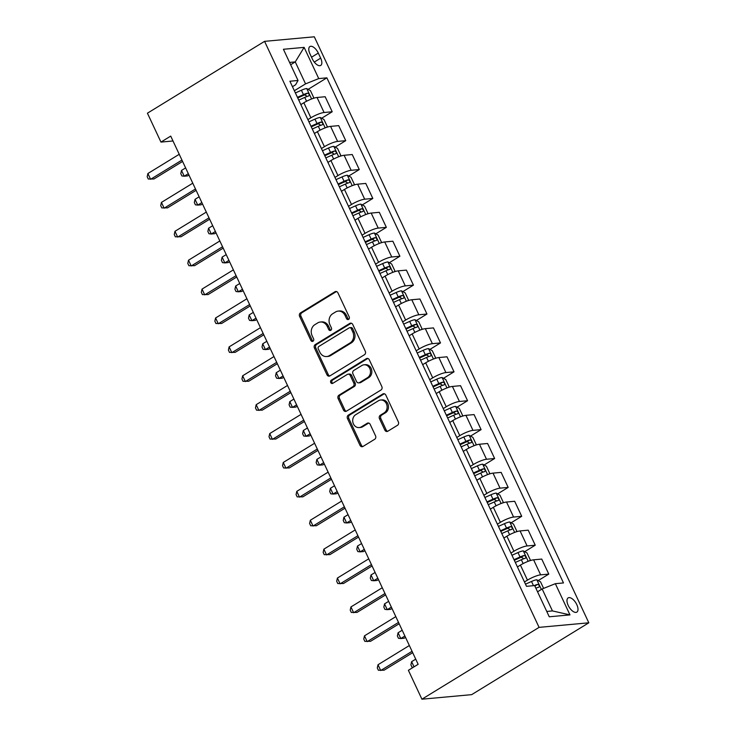<?xml version="1.0" encoding="UTF-8"?>
<svg xmlns="http://www.w3.org/2000/svg" width="736" height="736" viewBox="0 0 736 736"><rect width="100%" height="100%" fill="white"/><g stroke="black" fill="none" stroke-linecap="round" stroke-linejoin="round"><path stroke-width="1.1" d="M348.625 319.369A1.794 1.527 -95.2 0 0 349.223 316.958L337.925 292.854A2.558 2.19 -95.2 0 0 334.954 291.76L300.454 312.91A2.558 2.19 -95.2 0 0 299.598 316.351L310.896 340.464A1.794 1.527 -95.2 0 0 313.573 338.818L312.11 335.699A8.188 7.001 -95.2 0 1 314.842 324.677L317.722 322.911A8.188 7.001 -95.2 0 1 320.372 322.018A8.188 7.001 -95.2 0 1 327.253 326.416L328.716 329.535A1.794 1.527 -95.2 0 0 331.402 327.888L329.94 324.769A8.188 7.001 -95.2 0 1 332.672 313.748L335.542 311.981A8.188 7.001 -95.2 0 1 338.201 311.098A8.188 7.001 -95.2 0 1 345.074 315.486L346.536 318.605A1.794 1.527 -95.2 0 0 348.625 319.369M576.794 604.624A8.344 3.984 58.5 0 0 568.128 597.908A8.344 3.984 58.5 0 0 568.192 605.406A8.344 3.984 58.5 0 0 576.849 612.122A8.344 3.984 58.5 0 0 576.794 604.624M384.845 430.128A2.558 2.19 -95.2 0 0 387.826 431.222L397.504 425.288A2.558 2.19 -95.2 0 0 398.351 421.848L385.811 395.076A2.558 2.19 -95.2 0 0 382.83 393.981L348.34 415.132A2.558 2.19 -95.2 0 0 347.484 418.572L360.024 445.354A2.558 2.19 -95.2 0 0 363.004 446.448L374.698 439.272A2.558 2.19 -95.2 0 0 375.544 435.832L370.18 424.368A2.558 2.19 -95.2 0 0 367.2 423.283L361.404 426.834A6.845 5.851 -95.2 0 1 359.186 427.579A6.845 5.851 -95.2 0 1 352.967 422.639A6.845 5.851 -95.2 0 1 355.718 414.69L378.424 400.77A6.845 5.851 -95.2 0 1 380.65 400.025A6.845 5.851 -95.2 0 1 386.86 404.966A6.845 5.851 -95.2 0 1 384.118 412.905L380.328 415.233A2.558 2.19 -95.2 0 0 379.472 418.674L384.845 430.128L386.188 430.008A2.558 2.19 -95.2 0 0 387.651 431.314M264.564 41.354L147.421 113.197L160.954 142.085L170.715 136.105L418.149 664.314L408.388 670.303L421.921 699.2L539.074 627.366L264.564 41.354L314.309 36.8L588.818 622.803L539.074 627.366M364.449 354.724A2.558 2.19 -95.2 0 0 365.295 351.284L352.756 324.502A2.558 2.19 -95.2 0 0 349.775 323.408L315.284 344.568A2.558 2.19 -95.2 0 0 314.428 348.008L326.968 374.78A2.558 2.19 -95.2 0 0 329.949 375.875L364.449 354.724M369.288 359.784L381.828 386.566A2.558 2.19 -95.2 0 1 380.972 390.006L346.472 411.157A2.558 2.19 -95.2 0 1 343.5 410.062L338.128 398.608A2.558 2.19 -95.2 0 1 338.983 395.168L352.976 386.584A2.558 2.19 -95.2 0 0 353.823 383.143L350.262 375.535A2.558 2.19 -95.2 0 0 347.291 374.449L332.718 383.373A1.794 1.527 -95.2 0 1 331.237 380.199L366.307 358.69A2.558 2.19 -95.2 0 1 369.288 359.784M309.948 53.838L312.331 58.917A8.078 3.855 58.5 0 0 320.73 65.421A8.078 3.855 58.5 0 0 320.666 58.153L318.292 53.075A8.078 3.855 58.5 0 0 309.893 46.561A8.078 3.855 58.5 0 0 309.948 53.838M292.468 86.701L295.605 84.778L298.034 80.482L289.901 81.227L526.507 586.325L534.64 585.58L549.258 616.786L569.968 614.891L552.451 610.926L542.156 588.966L537.556 591.79M298.034 80.482L283.415 49.275L304.124 47.38L318.743 78.586L305.55 83.867L294.354 90.73M308.126 89.341L326.876 77.841L318.743 78.586M326.876 77.841L563.482 582.94L555.349 583.685L569.968 614.891M421.921 699.2L471.666 694.646L588.818 622.803M160.954 142.085L173.006 140.981M290.656 64.731L295.265 61.907L289.579 62.422M305.55 83.867L295.265 61.907L304.124 47.38M538.228 580.566L548.78 574.098L540.647 574.844A10.424 2.098 154.9 0 0 527.464 580.124L524.464 581.964M548.78 574.098L541.742 559.075L533.609 559.82A10.424 2.098 154.9 0 0 520.426 565.101L517.426 566.932M524.694 551.669L535.247 545.201L527.114 545.946A10.424 2.098 154.9 0 0 513.93 551.227L510.931 553.067M535.247 545.201L528.209 530.178L520.076 530.923A10.424 2.098 154.9 0 0 506.892 536.204L503.893 538.044M511.161 522.772L521.714 516.304L513.581 517.049A10.424 2.098 154.9 0 0 500.388 522.33L497.389 524.17M521.714 516.304L514.676 501.28L506.543 502.026A10.424 2.098 154.9 0 0 493.35 507.306L490.351 509.146M497.628 493.884L508.18 487.407L500.038 488.152A10.424 2.098 154.9 0 0 486.855 493.433L483.856 495.273M508.18 487.407L501.142 472.383L493 473.128A10.424 2.098 154.9 0 0 479.817 478.409L476.818 480.249M484.086 464.986L494.638 458.51L486.505 459.255A10.424 2.098 154.9 0 0 473.322 464.545L470.322 466.376M494.638 458.51L487.6 443.486L479.467 444.231A10.424 2.098 154.9 0 0 466.284 449.512L463.284 451.352M470.552 436.089L481.105 429.622L472.972 430.367A10.424 2.098 154.9 0 0 459.779 435.648L456.789 437.478M481.105 429.622L474.067 414.589L465.934 415.334A10.424 2.098 154.9 0 0 452.741 420.615L449.751 422.455M457.019 407.192L467.572 400.724L459.439 401.47A10.424 2.098 154.9 0 0 446.246 406.75L443.247 408.59M467.572 400.724L460.534 385.692L452.401 386.437A10.424 2.098 154.9 0 0 439.208 391.727L436.209 393.558M443.486 378.295L454.029 371.827L445.896 372.572A10.424 2.098 154.9 0 0 432.713 377.853L429.714 379.693M454.029 371.827L446.991 356.804L438.858 357.549A10.424 2.098 154.9 0 0 425.675 362.83L422.676 364.67M429.944 349.398L440.496 342.93L432.363 343.675A10.424 2.098 154.9 0 0 419.18 348.956L416.18 350.796M440.496 342.93L433.458 327.906L425.325 328.652A10.424 2.098 154.9 0 0 412.142 333.932L409.142 335.772M416.41 320.5L426.963 314.033L418.83 314.778A10.424 2.098 154.9 0 0 405.637 320.059L402.647 321.899M426.963 314.033L419.925 299.009L411.792 299.754A10.424 2.098 154.9 0 0 398.599 305.035L395.6 306.875M402.877 291.612L413.43 285.136L405.288 285.881A10.424 2.098 154.9 0 0 392.104 291.162L389.105 293.002M413.43 285.136L406.392 270.112L398.25 270.857A10.424 2.098 154.9 0 0 385.066 276.138L382.067 277.978M389.335 262.715L399.887 256.238L391.754 256.984A10.424 2.098 154.9 0 0 378.571 262.274L375.572 264.104M399.887 256.238L392.849 241.215L384.716 241.96A10.424 2.098 154.9 0 0 371.533 247.241L368.534 249.081M375.802 233.818L386.354 227.35L378.221 228.096A10.424 2.098 154.9 0 0 365.028 233.376L362.038 235.207M386.354 227.35L379.316 212.318L371.183 213.063A10.424 2.098 154.9 0 0 357.99 218.344L355 220.184M362.268 204.921L372.821 198.453L364.688 199.198A10.424 2.098 154.9 0 0 351.495 204.479L348.496 206.319M372.821 198.453L365.783 183.43L357.65 184.175A10.424 2.098 154.9 0 0 344.457 189.456L341.458 191.286M348.735 176.024L359.278 169.556L351.146 170.301A10.424 2.098 154.9 0 0 337.962 175.582L334.963 177.422M359.278 169.556L352.24 154.532L344.108 155.278A10.424 2.098 154.9 0 0 330.924 160.558L327.925 162.398M335.193 147.126L345.745 140.659L337.612 141.404A10.424 2.098 154.9 0 0 324.429 146.685L321.43 148.525M345.745 140.659L338.707 125.635L330.574 126.38A10.424 2.098 154.9 0 0 317.391 131.661L314.392 133.501M321.66 118.238L332.212 111.762L324.079 112.507A10.424 2.098 154.9 0 0 310.886 117.788L307.896 119.628M332.212 111.762L325.174 96.738L317.041 97.483A10.424 2.098 154.9 0 0 303.848 102.764L300.849 104.604M546.756 611.45L552.451 610.926M542.156 588.966L555.349 583.685M348.698 319.323A1.794 1.527 -95.2 0 1 347.88 318.486L346.426 315.358A8.188 7.001 -95.2 0 0 339.544 310.969L338.201 311.098M320.372 322.018L321.715 321.899A8.188 7.001 -95.2 0 1 328.596 326.287L330.059 329.415A1.794 1.527 -95.2 0 0 330.878 330.252M336.462 291.539A2.558 2.19 -95.2 0 0 336.297 291.631L301.797 312.791A2.558 2.19 -95.2 0 0 300.941 316.232L312.239 340.336A1.794 1.527 -95.2 0 0 313.048 341.182M351.293 323.196A2.558 2.19 -95.2 0 0 351.118 323.288L316.627 344.439A2.558 2.19 -95.2 0 0 315.772 347.889L328.311 374.661A2.558 2.19 -95.2 0 0 329.783 375.967M351.247 328.642A1.794 1.527 -95.2 0 0 349.158 327.879L318.872 346.444A1.794 1.527 -95.2 0 0 318.274 348.855L319.82 352.148A8.188 7.001 -95.2 0 0 326.701 356.537A8.188 7.001 -95.2 0 0 329.351 355.654L350.051 342.958A8.188 7.001 -95.2 0 0 352.783 331.936L351.247 328.642L352.59 328.523A1.794 1.527 -95.2 0 0 351.081 327.566L349.738 327.686M326.701 356.537L328.044 356.417A8.188 7.001 -95.2 0 0 330.694 355.525L329.351 355.654M352.59 328.523L354.126 331.816A8.188 7.001 -95.2 0 1 351.394 342.838L330.694 355.525M348.119 374.164L349.462 374.044A2.558 2.19 -95.2 0 1 351.615 375.415L355.175 383.014A2.558 2.19 -95.2 0 1 354.32 386.464L340.326 395.039A2.558 2.19 -95.2 0 0 339.471 398.489L344.844 409.943A2.558 2.19 -95.2 0 0 346.306 411.249M367.816 358.478A2.558 2.19 -95.2 0 0 367.65 358.57L332.58 380.08A1.794 1.527 -95.2 0 0 332.801 383.327M367.494 377.678A6.845 5.851 -95.2 0 0 370.236 369.739A6.845 5.851 -95.2 0 0 364.026 364.798A6.845 5.851 -95.2 0 0 361.808 365.544L353.804 370.447A2.558 2.19 -95.2 0 0 352.949 373.897L356.509 381.496A2.558 2.19 -95.2 0 0 359.49 382.591L367.494 377.678L368.837 377.559A6.845 5.851 -95.2 0 0 371.579 369.61A6.845 5.851 -95.2 0 0 365.369 364.679L364.026 364.798M358.662 382.867L360.005 382.748A2.558 2.19 -95.2 0 0 360.833 382.462L359.49 382.591M368.837 377.559L360.833 382.462M380.65 400.025L381.993 399.896A6.845 5.851 -95.2 0 1 388.203 404.837A6.845 5.851 -95.2 0 1 385.462 412.786L381.671 415.104A2.558 2.19 -95.2 0 0 380.825 418.554L386.188 430.008M359.186 427.579L360.53 427.46A6.845 5.851 -95.2 0 0 362.747 426.714L361.404 426.834M368.718 423.062A2.558 2.19 -95.2 0 0 368.543 423.154L362.747 426.714M384.348 393.76A2.558 2.19 -95.2 0 0 384.174 393.852L349.683 415.012A2.558 2.19 -95.2 0 0 348.827 418.453L361.367 445.225A2.558 2.19 -95.2 0 0 362.839 446.54M313.113 98.431L313.674 97.538L310.426 90.602L306.654 88.532A6.909 1.389 154.9 0 0 301.41 90.234L295.394 92.948M301.585 104.153L300.803 104.503M185.619 167.909L181.507 170.43L184.221 176.208L187.579 175.904L188.959 175.058M298.752 100.114L304.768 97.4A6.909 1.389 -25.1 0 1 308.761 95.938C309.69 94.723 309.258 93.803 307.464 93.168A6.909 1.389 154.9 0 0 303.462 94.622L297.454 97.336M297.74 97.962L303.536 95.349A3.514 0.708 -25.1 0 1 304.658 94.889L306.608 95.947M181.507 170.43L180.789 173.632L181.875 175.941L184.221 176.208L188.324 173.696M181.948 160.071L150.604 179.29L147.899 173.512L179.234 154.293M182.583 161.432L153.971 178.977L148.267 179.023L147.182 176.704L147.899 173.512M326.646 127.328L327.216 126.436L323.96 119.499L320.188 117.429A6.909 1.389 154.9 0 0 314.944 119.131L308.927 121.845M315.118 133.05L314.346 133.4M199.152 196.806L195.049 199.327L197.754 205.105L201.112 204.801L202.501 203.946M312.285 129.012L318.302 126.298A6.909 1.389 -25.1 0 1 322.304 124.835C323.224 123.62 322.791 122.7 320.997 122.066A6.909 1.389 154.9 0 0 317.004 123.519L310.988 126.233M311.273 126.859L317.069 124.246A3.514 0.708 -25.1 0 1 318.191 123.786L320.151 124.844M195.049 199.327L194.332 202.52L195.408 204.838L197.754 205.105L201.857 202.584M340.188 156.225L340.75 155.324L337.502 148.396L333.73 146.326A6.909 1.389 154.9 0 0 328.477 148.028L322.469 150.742M328.652 161.948L327.879 162.297M212.686 225.704L208.582 228.224L211.287 234.002L214.654 233.689L216.034 232.843M325.818 157.9L331.835 155.195A6.909 1.389 -25.1 0 1 335.837 153.732C336.757 152.518 336.324 151.598 334.54 150.963A6.909 1.389 154.9 0 0 330.538 152.416L324.521 155.13M324.815 155.747L330.611 153.134A3.514 0.708 -25.1 0 1 331.724 152.683L333.684 153.741M208.582 228.224L207.865 231.417L208.95 233.735L211.287 234.002L215.4 231.481M353.722 185.122L354.283 184.221L351.035 177.284L347.263 175.223A6.909 1.389 154.9 0 0 342.019 176.925L336.002 179.63M342.194 190.845L341.412 191.194M226.228 254.601L222.116 257.122L224.83 262.899L228.188 262.586L229.568 261.74M339.36 186.797L345.377 184.092A6.909 1.389 -25.1 0 1 349.37 182.629C350.29 181.415 349.858 180.486 348.073 179.851A6.909 1.389 154.9 0 0 344.071 181.314L338.054 184.028M338.348 184.644L344.144 182.031A3.514 0.708 -25.1 0 1 345.258 181.58L347.217 182.638M222.116 257.122L221.398 260.314L222.484 262.623L224.83 262.899L228.933 260.378M195.482 188.968L164.146 208.187L161.432 202.409L192.777 183.19M196.116 190.33L167.504 207.874L161.8 207.911L160.715 205.602L161.432 202.409M209.015 217.865L177.68 237.084L174.975 231.297L206.31 212.088M209.65 219.227L181.038 236.771L175.334 236.808L174.257 234.499L174.975 231.297M222.548 246.762L191.213 265.972L188.508 260.194L219.843 240.985M223.192 248.124L194.58 265.668L188.876 265.705L187.79 263.396L188.508 260.194M367.255 214.02L367.816 213.118L364.568 206.181L360.796 204.12A6.909 1.389 154.9 0 0 355.552 205.813L349.536 208.527M355.727 219.742L354.954 220.092M239.761 283.498L235.658 286.01L238.363 291.796L241.721 291.484L243.101 290.637M352.894 215.694L358.91 212.98A6.909 1.389 -25.1 0 1 362.903 211.526C363.832 210.312 363.4 209.383 361.606 208.748A6.909 1.389 154.9 0 0 357.613 210.211L351.596 212.925M351.882 213.541L357.678 210.928A3.514 0.708 -25.1 0 1 358.8 210.478L360.76 211.526M235.658 286.01L234.94 289.211L236.017 291.52L238.363 291.796L242.466 289.276M236.09 275.66L204.746 294.869L202.041 289.092L233.376 269.873M236.725 277.021L208.113 294.566L202.409 294.602L201.324 292.293L202.041 289.092M380.788 242.917L381.358 242.015L378.111 235.078L374.339 233.018A6.909 1.389 154.9 0 0 369.086 234.71L363.069 237.424M369.26 248.63L368.488 248.98M253.294 312.395L249.191 314.907L251.896 320.684L255.263 320.381L256.643 319.534M366.427 244.591L372.444 241.877A6.909 1.389 -25.1 0 1 376.446 240.424C377.366 239.209 376.933 238.28 375.139 237.645A6.909 1.389 154.9 0 0 371.146 239.108L365.13 241.822M365.424 242.438L371.211 239.826A3.514 0.708 -25.1 0 1 372.333 239.366L374.293 240.424M249.191 314.907L248.474 318.108L249.559 320.418L251.896 320.684L255.999 318.173M249.624 304.548L218.288 323.766L215.574 317.989L246.919 298.77M250.258 305.909L221.646 323.463L215.942 323.5L214.857 321.19L215.574 317.989M394.33 271.814L394.892 270.912L391.644 263.976L387.872 261.915A6.909 1.389 154.9 0 0 382.628 263.608L376.611 266.322M382.803 277.527L382.021 277.877M266.828 341.283L262.724 343.804L265.429 349.582L268.796 349.278L270.176 348.432M379.969 273.488L385.977 270.774A6.909 1.389 -25.1 0 1 389.979 269.321C390.899 268.106 390.466 267.177 388.682 266.542A6.909 1.389 154.9 0 0 384.68 268.005L378.663 270.71M378.957 271.336L384.753 268.723A3.514 0.708 -25.1 0 1 385.866 268.263L387.826 269.321M262.724 343.804L262.007 347.006L263.092 349.315L265.429 349.582L269.542 347.07M263.157 333.445L231.822 352.664L229.117 346.886L260.452 327.667M263.801 334.806L235.18 352.36L229.476 352.397L228.399 350.078L229.117 346.886M407.864 300.702L408.425 299.81L405.177 292.873L401.405 290.803A6.909 1.389 154.9 0 0 396.161 292.505L390.144 295.219M396.336 306.424L395.554 306.774M280.37 370.18L276.258 372.701L278.972 378.479L282.33 378.175L283.71 377.329M393.502 302.386L399.519 299.672A6.909 1.389 -25.1 0 1 403.512 298.209C404.441 296.994 404 296.074 402.215 295.44A6.909 1.389 154.9 0 0 398.213 296.893L392.205 299.607M392.49 300.233L398.286 297.62A3.514 0.708 -25.1 0 1 399.409 297.16L401.359 298.218M276.258 372.701L275.54 375.903L276.626 378.212L278.972 378.479L283.075 375.967M276.699 362.342L245.355 381.561L242.65 375.783L273.985 356.564M277.334 363.704L248.722 381.248L243.018 381.294L241.932 378.976L242.65 375.783M421.397 329.599L421.967 328.698L418.71 321.77L414.938 319.7A6.909 1.389 154.9 0 0 409.694 321.402L403.678 324.116M409.869 335.322L409.096 335.671M293.903 399.078L289.8 401.598L292.505 407.376L295.863 407.072L297.252 406.217M407.036 331.283L413.052 328.569A6.909 1.389 -25.1 0 1 417.054 327.106C417.974 325.892 417.542 324.972 415.748 324.337A6.909 1.389 154.9 0 0 411.755 325.79L405.738 328.504M406.024 329.121L411.82 326.517A3.514 0.708 -25.1 0 1 412.942 326.057L414.902 327.115M289.8 401.598L289.082 404.791L290.159 407.109L292.505 407.376L296.608 404.855M290.232 391.239L258.897 410.458L256.183 404.68L287.528 385.462M290.867 392.601L262.255 410.145L256.551 410.182L255.466 407.873L256.183 404.68M434.93 358.496L435.5 357.595L432.253 350.667L428.481 348.597A6.909 1.389 154.9 0 0 423.228 350.299L417.22 353.013M423.402 364.219L422.63 364.568M307.436 427.975L303.333 430.496L306.038 436.273L309.405 435.96L310.785 435.114M420.569 360.171L426.586 357.466A6.909 1.389 -25.1 0 1 430.588 356.003C431.508 354.789 431.075 353.869 429.29 353.234A6.909 1.389 154.9 0 0 425.288 354.688L419.272 357.402M419.566 358.018L425.362 355.405A3.514 0.708 -25.1 0 1 426.475 354.954L428.435 356.012M303.333 430.496L302.616 433.688L303.701 436.006L306.038 436.273L310.15 433.752M303.766 420.136L272.43 439.355L269.726 433.568L301.061 414.359M304.4 421.498L275.788 439.042L270.084 439.079L269.008 436.77L269.726 433.568M448.472 387.394L449.034 386.492L445.786 379.555L442.014 377.494A6.909 1.389 154.9 0 0 436.77 379.196L430.753 381.901M436.945 393.116L436.163 393.466M320.979 456.872L316.866 459.393L319.58 465.17L322.938 464.858L324.318 464.011M434.111 389.068L440.128 386.354A6.909 1.389 -25.1 0 1 444.121 384.9C445.041 383.686 444.608 382.757 442.824 382.122A6.909 1.389 154.9 0 0 438.822 383.585L432.805 386.299M433.099 386.915L438.895 384.302A3.514 0.708 -25.1 0 1 440.008 383.852L441.968 384.9M316.866 459.393L316.149 462.585L317.234 464.894L319.58 465.17L323.684 462.65M317.299 449.034L285.964 468.243L283.259 462.466L314.594 443.256M317.943 450.395L289.322 467.94L283.627 467.976L282.541 465.667L283.259 462.466M462.006 416.291L462.567 415.389L459.319 408.452L455.547 406.392A6.909 1.389 154.9 0 0 450.303 408.084L444.286 410.798M450.478 422.013L449.705 422.363M334.512 485.769L330.409 488.281L333.114 494.068L336.472 493.755L337.852 492.908M447.644 417.965L453.661 415.251A6.909 1.389 -25.1 0 1 457.654 413.798C458.583 412.583 458.151 411.654 456.357 411.019A6.909 1.389 154.9 0 0 452.364 412.482L446.347 415.196M446.632 415.812L452.428 413.2A3.514 0.708 -25.1 0 1 453.551 412.749L455.51 413.798M330.409 488.281L329.691 491.482L330.768 493.792L333.114 494.068L337.217 491.547M330.841 477.931L299.497 497.14L296.792 491.363L328.127 472.144M331.476 479.292L302.864 496.837L297.16 496.874L296.074 494.564L296.792 491.363M475.539 445.188L476.109 444.286L472.862 437.35L469.09 435.289A6.909 1.389 154.9 0 0 463.836 436.982L457.82 439.696M464.011 450.901L463.238 451.251M348.045 514.666L343.942 517.178L346.647 522.956L350.005 522.652L351.394 521.806M461.178 446.862L467.194 444.148A6.909 1.389 -25.1 0 1 471.196 442.695C472.116 441.48 471.684 440.551 469.89 439.916A6.909 1.389 154.9 0 0 465.897 441.379L459.88 444.084M460.175 444.71L465.962 442.097A3.514 0.708 -25.1 0 1 467.084 441.637L469.044 442.695M343.942 517.178L343.224 520.38L344.31 522.689L346.647 522.956L350.75 520.444M344.374 506.819L313.039 526.038L310.325 520.26L341.67 501.041M345.009 508.18L316.397 525.734L310.693 525.771L309.608 523.462L310.325 520.26M489.081 474.076L489.642 473.184L486.395 466.247L482.623 464.177A6.909 1.389 154.9 0 0 477.37 465.879L471.362 468.593M477.554 479.798L476.772 480.148M361.578 543.554L357.475 546.075L360.18 551.853L363.547 551.549L364.927 550.703M474.72 475.76L480.728 473.046A6.909 1.389 -25.1 0 1 484.73 471.583C485.65 470.368 485.217 469.448 483.432 468.814A6.909 1.389 154.9 0 0 479.43 470.276L473.414 472.981M473.708 473.607L479.504 470.994A3.514 0.708 -25.1 0 1 480.617 470.534L482.577 471.592M357.475 546.075L356.758 549.277L357.843 551.586L360.18 551.853L364.292 549.341M357.908 535.716L326.572 554.935L323.868 549.157L355.203 529.938M358.552 537.078L329.93 554.622L324.226 554.668L323.15 552.35L323.868 549.157M502.614 502.973L503.176 502.081L499.928 495.144L496.156 493.074A6.909 1.389 154.9 0 0 490.912 494.776L484.895 497.49M491.087 508.696L490.305 509.045M375.121 572.452L371.008 574.972L373.722 580.75L377.08 580.446L378.46 579.6M488.253 504.657L494.27 501.943A6.909 1.389 -25.1 0 1 498.263 500.48C499.192 499.266 498.75 498.346 496.966 497.711A6.909 1.389 154.9 0 0 492.964 499.164L486.956 501.878M487.241 502.504L493.037 499.891A3.514 0.708 -25.1 0 1 494.16 499.431L496.11 500.489M371.008 574.972L370.291 578.174L371.376 580.483L373.722 580.75L377.826 578.229M371.45 564.613L340.106 583.832L337.401 578.054L368.736 558.836M372.085 565.975L343.473 583.519L337.769 583.556L336.683 581.247L337.401 578.054M516.148 531.87L516.718 530.969L513.461 524.041L509.689 521.971A6.909 1.389 154.9 0 0 504.445 523.673L498.428 526.387M504.62 537.593L503.847 537.942M388.654 601.349L384.551 603.87L387.256 609.647L390.614 609.344L392.003 608.488M501.786 533.554L507.803 530.84A6.909 1.389 -25.1 0 1 511.796 529.377C512.725 528.163 512.293 527.243 510.499 526.608A6.909 1.389 154.9 0 0 506.506 528.062L500.489 530.776M500.774 531.392L506.57 528.779A3.514 0.708 -25.1 0 1 507.693 528.328L509.652 529.386M384.551 603.87L383.833 607.062L384.91 609.38L387.256 609.647L391.359 607.126M384.983 593.51L353.648 612.729L350.934 606.942L382.278 587.733M385.618 594.872L357.006 612.416L351.302 612.453L350.216 610.144L350.934 606.942M529.681 560.768L530.251 559.866L527.004 552.929L523.232 550.868A6.909 1.389 154.9 0 0 517.978 552.57L511.962 555.275M518.153 566.49L517.38 566.84M402.187 630.246L398.084 632.767L400.789 638.544L404.156 638.232L405.536 637.385M515.32 562.442L521.336 559.737A6.909 1.389 -25.1 0 1 525.338 558.274C526.258 557.06 525.826 556.14 524.041 555.505A6.909 1.389 154.9 0 0 520.039 556.959L514.022 559.673M514.317 560.289L520.104 557.676A3.514 0.708 -25.1 0 1 521.226 557.226L523.186 558.284M398.084 632.767L397.366 635.959L398.452 638.278L400.789 638.544L404.901 636.024M398.516 622.408L367.181 641.626L364.476 635.84L395.812 616.63M399.151 623.769L370.539 641.314L364.835 641.35L363.759 639.041L364.476 635.84M543.61 588.386L540.537 581.826L536.765 579.766A6.909 1.389 154.9 0 0 531.521 581.468L525.504 584.172M535.872 588.202A6.909 1.389 -25.1 0 1 538.872 587.172C539.792 585.957 539.359 585.028 537.574 584.393A6.909 1.389 154.9 0 0 534.078 585.635M415.73 659.143L411.617 661.664L414.046 666.834M413.264 667.313L411.985 667.166L410.9 664.856L411.617 661.664M412.05 651.305L380.714 670.514L378.01 664.737L409.345 645.527M412.694 652.666L384.072 670.211L378.378 670.248L377.292 667.938L378.01 664.737M527.464 580.124L520.426 565.101M513.93 551.227L506.892 536.204M500.388 522.33L493.35 507.306M486.855 493.433L479.817 478.409M473.322 464.545L466.284 449.512M459.779 435.648L452.741 420.615M446.246 406.75L439.208 391.727M432.713 377.853L425.675 362.83M419.18 348.956L412.142 333.932M405.637 320.059L398.599 305.035M392.104 291.162L385.066 276.138M378.571 262.274L371.533 247.241M365.028 233.376L357.99 218.344M351.495 204.479L344.457 189.456M337.962 175.582L330.924 160.558M324.429 146.685L317.391 131.661M310.886 117.788L303.848 102.764M324.079 112.507L317.041 97.483M337.612 141.404L330.574 126.38M351.146 170.301L344.108 155.278M364.688 199.198L357.65 184.175M378.221 228.096L371.183 213.063M391.754 256.984L384.716 241.96M405.288 285.881L398.25 270.857M418.83 314.778L411.792 299.754M432.363 343.675L425.325 328.652M445.896 372.572L438.858 357.549M459.439 401.47L452.401 386.437M472.972 430.367L465.934 415.334M486.505 459.255L479.467 444.231M500.038 488.152L493 473.128M513.581 517.049L506.543 502.026M527.114 545.946L520.076 530.923M540.647 574.844L533.609 559.82M311.53 57.215L318.292 53.075M314.272 62.082L320.666 58.153M346.426 315.358L345.074 315.486M330.059 329.415L328.716 329.535M328.596 326.287L327.253 326.416M312.239 340.336L310.896 340.464M300.941 316.232L299.598 316.351M301.797 312.791L300.454 312.91M336.297 291.631L334.954 291.76M347.88 318.486L346.536 318.605M328.311 374.661L326.968 374.78M315.772 347.889L314.428 348.008M316.627 344.439L315.284 344.568M351.118 323.288L349.775 323.408M351.394 342.838L350.051 342.958M354.126 331.816L352.783 331.936M344.844 409.943L343.5 410.062M339.471 398.489L338.128 398.608M340.326 395.039L338.983 395.168M354.32 386.464L352.976 386.584M355.175 383.014L353.823 383.143M351.615 375.415L350.262 375.535M332.58 380.08L331.237 380.199M367.65 358.57L366.307 358.69M380.825 418.554L379.472 418.674M381.671 415.104L380.328 415.233M385.462 412.786L384.118 412.905M368.543 423.154L367.2 423.283M361.367 445.225L360.024 445.354M348.827 418.453L347.484 418.572M349.683 415.012L348.34 415.132M384.174 393.852L382.83 393.981M311.613 98.974L306.746 88.587M303.462 94.622L301.41 90.234M306.562 101.237L304.768 97.4M304.658 94.889L307.464 93.168M325.156 127.871L320.289 117.484M317.004 123.519L314.944 119.131M320.105 130.134L318.302 126.298M318.191 123.786L320.997 122.066M338.689 156.768L333.822 146.381M330.538 152.416L328.477 148.028M333.638 159.031L331.835 155.195M331.724 152.683L334.54 150.963M352.222 185.656L347.355 175.278M344.071 181.314L342.019 176.925M347.171 187.928L345.377 184.092M345.258 181.58L348.073 179.851M365.755 214.553L360.898 204.166M357.613 210.211L355.552 205.813M360.704 216.826L358.91 212.98M358.8 210.478L361.606 208.748M379.298 243.45L374.431 233.064M371.146 239.108L369.086 234.71M374.247 245.723L372.444 241.877M372.333 239.366L375.139 237.645M392.831 272.348L387.964 261.961M384.68 268.005L382.628 263.608M387.78 274.62L385.977 270.774M385.866 268.263L388.682 266.542M406.364 301.245L401.497 290.858M398.213 296.893L396.161 292.505M401.313 303.508L399.519 299.672M399.409 297.16L402.215 295.44M419.906 330.142L415.04 319.755M411.755 325.79L409.694 321.402M414.856 332.405L413.052 328.569M412.942 326.057L415.748 324.337M433.44 359.039L428.573 348.652M425.288 354.688L423.228 350.299M428.389 361.302L426.586 357.466M426.475 354.954L429.29 353.234M446.973 387.927L442.106 377.54M438.822 383.585L436.77 379.196M441.922 390.2L440.128 386.354M440.008 383.852L442.824 382.122M460.506 416.824L455.648 406.438M452.364 412.482L450.303 408.084M455.455 419.097L453.661 415.251M453.551 412.749L456.357 411.019M474.048 445.722L469.182 435.335M465.897 441.379L463.836 436.982M468.998 447.994L467.194 444.148M467.084 441.637L469.89 439.916M487.582 474.619L482.715 464.232M479.43 470.276L477.37 465.879M482.531 476.891L480.728 473.046M480.617 470.534L483.432 468.814M501.115 503.516L496.248 493.129M492.964 499.164L490.912 494.776M496.064 505.779L494.27 501.943M494.16 499.431L496.966 497.711M514.657 532.413L509.79 522.026M506.506 528.062L504.445 523.673M509.606 534.676L507.803 530.84M507.693 528.328L510.499 526.608M528.19 561.31L523.324 550.924M520.039 556.959L517.978 552.57M523.14 563.574L521.336 559.737M521.226 557.226L524.041 555.505M541.374 589.444L536.857 579.812M533.499 585.681L531.521 581.468M534.87 586.058L537.574 584.393"/></g></svg>
